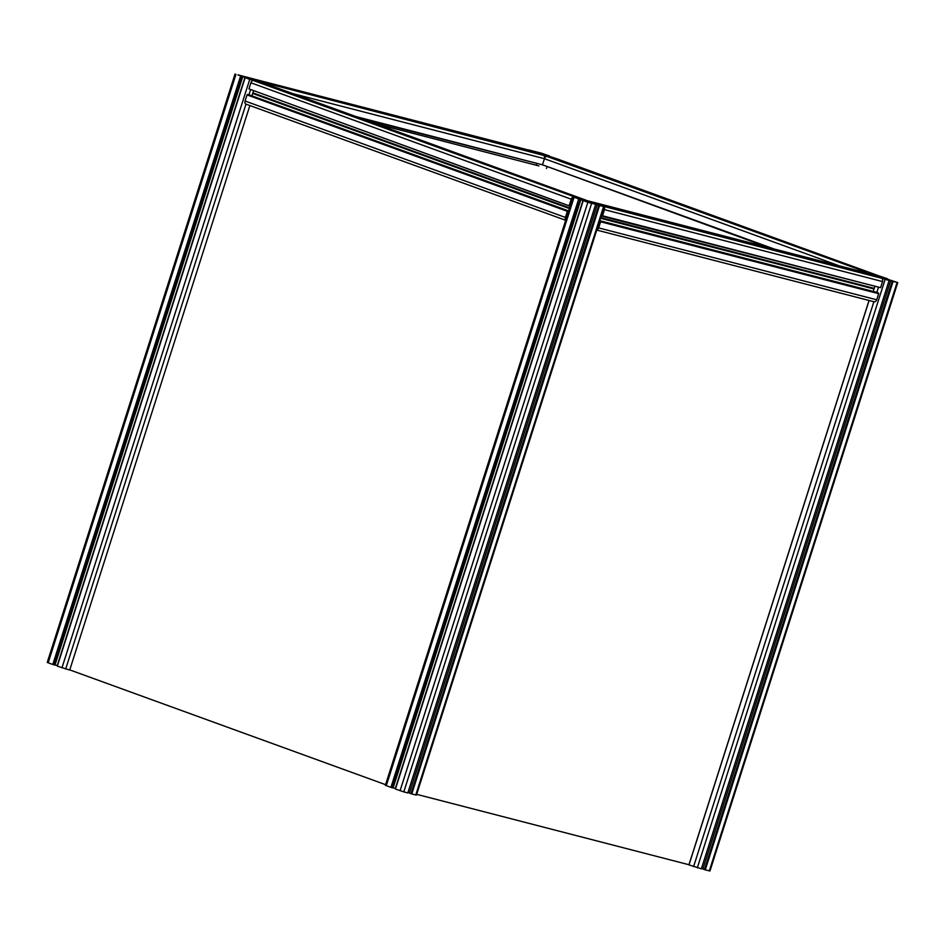 <?xml version="1.0" encoding="UTF-8"?>
<svg xmlns="http://www.w3.org/2000/svg" width="945" height="945" viewBox="0 0 945 945"><rect width="100%" height="100%" fill="white"/><g stroke="black" fill="none" stroke-linecap="round" stroke-linejoin="round"><path stroke-width="1.42" d="M544.32 155.051L543.458 154.696M543.517 154.519L544.403 154.791M546.115 156.161L542.395 154.909L546.115 156.161M531.527 150.716L534.291 151.708L531.456 150.94M556.664 158.89L553.9 157.886L556.664 158.89M540.646 153.066L545.797 154.685L540.646 153.066M546.801 155.476L544.143 154.33L549.553 155.972L541.19 153.114L528.562 149.901L547.013 156.48L559.629 159.705L546.801 155.476M260.879 82.853L266.112 83.798L250.626 78.435L533.96 152.417L529.472 150.29A2.788 2.126 -75.5 0 0 529.33 150.255A2.788 2.126 -75.5 0 0 529.176 150.22M239.038 75.127L251.405 78.388A2.788 2.126 -75.5 0 0 251.252 78.34M543.269 155.311L260.572 81.719L543.269 155.311A2.788 2.126 -75.5 0 1 544.426 158.689L542.477 164.808L544.426 158.689L839.337 265.852M361.687 118.645L542.017 164.69M536.181 165.21L536.606 163.875M774.179 249.007L542.477 164.808L356.052 116.601M416.686 794.332L688.952 864.734M69.765 669.899L385.572 784.669M538.886 165.907L375.448 123.653M250.791 79.144L249.941 78.801M250 78.612L250.874 78.896M252.598 80.266L248.866 79.014L252.598 80.266M238.01 74.809L240.762 75.813L237.939 75.033M263.135 82.983L260.383 81.991L263.135 82.983M247.117 77.171L252.28 78.789L247.117 77.171M239.002 75.092L249.74 79.404L260.607 82.38M249.87 105.545L69.706 670.052L57.326 666.154L245.121 77.726M57.338 666.119L245.062 77.667M57.397 665.682L55.034 664.926M245.015 77.183L57.22 665.611M242.759 76.687L54.975 665.115L52.79 664.5L47.25 662.421L235.045 73.993M241.412 76.344L53.617 664.76M240.963 76.179L53.18 664.607M240.585 76.073L52.79 664.5M882.441 277.924L881.579 277.57M881.638 277.393L882.524 277.665M884.236 279.035L880.516 277.783L884.236 279.035M869.648 273.589L872.412 274.593L869.577 273.814M894.785 281.764L892.021 280.76L894.785 281.764M878.767 275.94L883.918 277.57L878.767 275.94M884.922 278.35L882.264 277.204L887.674 278.846L879.311 275.987L866.683 272.774L885.134 279.366L897.75 282.579L884.922 278.35M897.75 282.579L709.955 871.006L705.289 869.849L702.903 869.022L890.698 280.594M704.462 869.577L892.257 281.161M702.962 868.821L701.497 868.36M889.15 280.405L701.355 868.821L688.917 864.864L869.034 300.475M869.105 300.498L688.976 864.923M604.233 206.671L416.438 795.099L415.788 794.981L411.772 793.942L599.567 205.514L604.233 206.671L588.747 201.309L872.081 275.29L867.593 273.176A2.788 2.126 -75.5 0 0 867.451 273.129A2.788 2.126 -75.5 0 0 867.297 273.093M875.294 274.948L879.311 275.987A2.788 1.795 110 0 1 879.405 276.023L559.086 159.611A2.788 1.795 110 0 0 558.979 159.575L875.294 274.948M704.852 869.683L892.635 281.256M705.289 869.849L893.084 281.421M588.912 202.017L588.062 201.675M588.121 201.486L588.995 201.769M590.719 203.14L586.987 201.887L590.719 203.14M576.131 197.682L578.883 198.686L576.06 197.907M601.256 205.868L598.504 204.864L601.256 205.868M585.238 200.045L590.401 201.663L585.238 200.045M411.772 793.942L409.386 793.115L597.169 204.687L599.567 205.514M410.945 793.682L598.728 205.254M589.373 201.226A2.788 2.126 -75.5 0 1 589.526 201.261L573.166 196.879L587.861 202.289L597.169 204.687M409.445 792.926L407.98 792.465M595.622 204.498L407.827 792.926L403.81 791.886L395.447 789.028L583.242 200.6M395.459 788.992L583.183 200.541M395.518 788.555L393.155 787.799M583.136 200.056L395.341 788.484M580.88 199.56L393.096 787.988L390.911 787.374L385.371 785.295L573.166 196.879M579.533 199.218L391.738 787.646M579.084 199.052L391.301 787.48M578.706 198.958L390.911 787.374M265.663 83.751A2.788 1.795 110 0 0 265.569 83.715A2.788 1.795 110 0 0 265.462 83.68L581.624 199.513L585.782 200.092A2.788 1.795 110 0 1 585.888 200.127M411.323 793.776L599.118 205.36M598.646 227.899L600.607 221.78L878.673 293.682L876.724 299.801L598.646 227.899A2.788 2.126 -75.5 0 1 596.827 229.848M600.607 221.78L878.673 293.682M600.158 221.614L599.721 220.799M601.256 215.968L602.52 215.779L604.469 209.648A2.788 2.126 -75.5 0 0 604.15 206.92M603.312 206.282L881.39 278.184L603.312 206.282M598.279 225.323L597.76 227.568A1.547 1.181 104.5 0 1 597.323 228.312M603.654 208.455A1.547 1.181 104.5 0 1 603.583 209.329L602.709 211.444M874.03 301.762L596.756 230.072L873.877 301.727A2.788 2.126 -75.5 0 0 874.03 301.762A2.788 2.126 -75.5 0 0 876.724 299.801M602.52 215.779L880.598 287.682L882.547 281.563A2.788 2.126 -75.5 0 0 881.39 278.184M601.882 216.204L880.138 287.563M873.239 291.426L874.727 286.748M878.236 293.517L876.865 292.359L599.744 220.705M600.347 221.024L878.425 292.926M874.22 288.367L600.725 217.645M873.983 288.627L600.63 217.941M874.019 288.981L600.524 218.26M253.484 80.585L577.832 198.037L253.484 80.585A2.788 1.795 110 0 0 250.897 82.782L248.948 88.901L570.189 206.187M573.119 197.009A2.788 1.795 110 0 0 571.229 199.194L569.268 205.313M570.697 204.581L571.347 202.549M567.484 214.645L568.134 212.613M568.654 211.007L567.354 211.314L565.405 217.433A2.788 1.795 110 0 0 565.724 220.185M566.149 218.827A1.547 0.992 -70 0 1 566.173 217.633L567.201 215.543M572.599 201.899L571.3 201.568L571.997 199.395A1.547 0.992 -70 0 1 572.682 198.367M568.666 210.948L248.96 94.772L247.035 94.902L245.086 101.02A2.788 1.795 110 0 0 245.865 104.092A2.788 1.795 110 0 0 245.972 104.127L565.689 220.303L245.865 104.092M253.414 91.145L251.913 95.847M249.326 89.043L569.469 205.998M247.035 94.902L567.354 211.314M247.425 95.008L567.744 211.408M247.614 94.417L567.933 210.829M252.681 93.449L569.433 208.561M252.894 93.177L569.528 208.243M252.882 92.834L569.622 207.947M547.013 156.48L871.349 273.932L547.013 156.48A2.788 1.795 110 0 0 544.426 158.689L292.855 93.638M546.942 167.041L546.47 168.517M542.843 164.938L768.309 247.484M251.405 78.388L529.472 150.29M65.689 669.013L245.972 104.127M248.96 94.772L250.46 90.07M249.74 79.404L61.957 667.832M48.16 662.823L235.955 74.395M697.339 867.782L885.134 279.366M878.354 287.693L876.865 292.359M873.877 301.727L693.595 866.612M897.1 282.46L709.305 870.877M403.81 791.886L591.605 203.458M587.861 202.289L400.078 790.705M386.281 785.697L574.076 197.269M603.583 206.553L415.788 794.981M589.526 201.261L867.593 273.176M604.469 209.648L882.547 281.563M565.405 217.433L245.086 101.02M250.897 82.782L571.229 199.194M265.462 83.68L585.782 200.092M558.979 159.575L879.311 275.987M251.323 78.364L529.33 150.255M589.444 201.238L867.451 273.129M585.841 200.104L265.569 83.715"/></g></svg>

